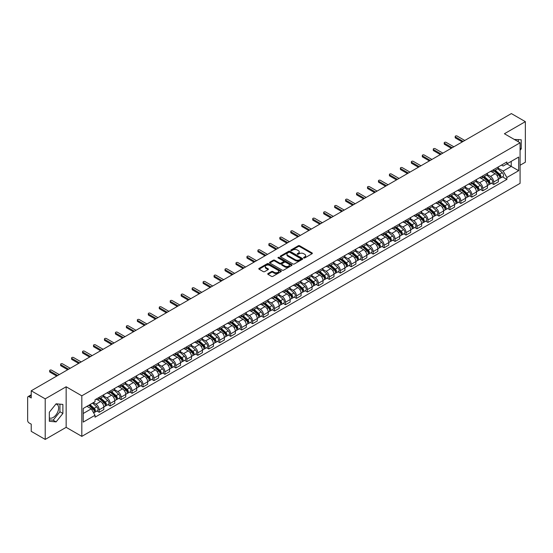 <?xml version="1.0" encoding="UTF-8"?>
<svg xmlns="http://www.w3.org/2000/svg" width="553" height="553" viewBox="0 0 553 553"><rect width="100%" height="100%" fill="white"/><g stroke="black" fill="none" stroke-linecap="round" stroke-linejoin="round"><path stroke-width="0.83" d="M303.777 257.954A0.684 0.394 0 0 0 304.744 257.954L312.072 253.723A0.975 0.56 0 0 0 312.355 253.322A0.975 0.56 0 0 0 312.072 252.928L299.657 245.76A0.975 0.56 0 0 0 298.281 245.76L290.954 249.991A0.684 0.394 0 0 0 291.915 250.55L292.869 250.004A3.118 1.804 0 0 1 297.279 250.004L298.316 250.599A3.118 1.804 0 0 1 299.228 251.871A3.118 1.804 0 0 1 298.316 253.15L297.369 253.696A0.684 0.394 0 0 0 298.33 254.249L299.277 253.703A3.118 1.804 0 0 1 303.694 253.703L304.731 254.304A3.118 1.804 0 0 1 305.643 255.576A3.118 1.804 0 0 1 304.731 256.848L303.777 257.394A0.684 0.394 0 0 0 303.777 257.954L303.777 257.394M514.325 139.467A7.749 4.472 -60 0 1 515.382 139.805A7.749 4.472 -60 0 1 516.212 140.552M55.888 404.084A7.749 4.472 -60 0 1 57.028 404.437A7.749 4.472 -60 0 1 58.217 410.644A7.749 4.472 -60 0 1 53.15 417.474A7.749 4.472 -60 0 1 49.328 417.881M268.005 273.548A0.975 0.56 0 0 0 267.721 273.949A0.975 0.56 0 0 0 268.005 274.35L271.488 276.362A0.975 0.56 0 0 0 272.864 276.362L281.007 271.661A0.975 0.56 0 0 0 281.29 271.26A0.975 0.56 0 0 0 281.007 270.866L268.592 263.698A0.975 0.56 0 0 0 267.21 263.698L259.074 268.399A0.975 0.56 0 0 0 258.79 268.793A0.975 0.56 0 0 0 259.074 269.193L263.283 271.62A0.975 0.56 0 0 0 264.659 271.62L268.143 269.608A0.975 0.56 0 0 0 268.426 269.214A0.975 0.56 0 0 0 268.143 268.813L266.055 267.611A2.606 1.507 0 0 1 265.295 266.546A2.606 1.507 0 0 1 266.905 265.15A2.606 1.507 0 0 1 269.746 265.481L277.917 270.196A2.606 1.507 0 0 1 278.684 271.26A2.606 1.507 0 0 1 277.074 272.657A2.606 1.507 0 0 1 274.233 272.325L272.864 271.544A0.975 0.56 0 0 0 271.488 271.544L268.005 273.548L268.005 274.35M81.816 395.817L66.153 386.768L45.215 398.858L31.231 390.784L511.366 113.579L525.35 121.653L504.412 133.743L520.083 142.785L81.816 395.817L81.816 436.379L520.083 183.347L520.083 142.785M292.938 263.975A0.975 0.56 0 0 0 294.314 263.975L302.45 259.281A0.975 0.56 0 0 0 302.74 258.88A0.975 0.56 0 0 0 302.45 258.479L290.042 251.318A0.975 0.56 0 0 0 288.659 251.318L280.523 256.011A0.975 0.56 0 0 0 280.24 256.412A0.975 0.56 0 0 0 280.523 256.806L292.938 263.975M278.415 258.099A0.684 0.394 0 0 1 279.106 258.196L279.106 257.387L291.728 264.673A0.975 0.56 0 0 1 292.012 265.074A0.975 0.56 0 0 1 291.728 265.468L283.592 270.168A0.975 0.56 0 0 1 282.21 270.168L269.802 263L269.802 262.205A0.975 0.56 0 0 0 269.511 262.606A0.975 0.56 0 0 0 269.802 263M269.802 262.205L273.279 260.193A0.975 0.56 0 0 1 274.661 260.193L279.694 263.104A0.975 0.56 0 0 0 281.076 263.104L283.385 261.769A0.975 0.56 0 0 0 283.668 261.369A0.975 0.56 0 0 0 283.385 260.968L278.145 257.947A0.684 0.394 0 0 1 279.106 257.387M45.215 398.858L45.215 439.421L31.231 431.347L31.231 424.165L29.053 422.914A1.984 1.147 -120 0 1 27.65 420.474L27.65 397.517A1.984 1.147 -120 0 1 28.065 396.612L31.231 394.78M520.083 165.257L525.35 162.216L525.35 121.653M45.215 439.421L66.153 427.331L81.816 436.379M31.231 390.784L31.231 397.966L29.053 396.708A1.984 1.147 -120 0 0 28.065 396.612M493.732 169.557A4.569 2.641 60 0 1 492.785 171.61L497.424 168.935A4.569 2.641 -120 0 0 498.371 166.882M487.152 174.478L490.504 176.414A4.569 2.641 60 0 1 493.732 182.013L498.371 179.331A4.569 2.641 -120 0 0 495.142 173.732L491.817 171.817M498.371 179.331L498.371 181.806L493.732 184.481L491.513 183.202M492.785 171.61A4.569 2.641 60 0 1 490.539 171.402M493.732 182.013L493.732 184.481M482.776 175.882A4.569 2.641 60 0 1 481.829 177.935L486.467 175.26A4.569 2.641 -120 0 0 487.414 173.207M480.55 189.527L482.776 190.813L487.414 188.138L487.414 185.663A4.569 2.641 -120 0 0 484.179 180.064L480.861 178.149M481.829 177.935A4.569 2.641 60 0 1 479.575 177.727M476.195 180.803L479.541 182.739A4.569 2.641 60 0 1 482.776 188.338L482.776 190.813M471.813 182.214A4.569 2.641 60 0 1 470.866 184.267L475.504 181.584A4.569 2.641 -120 0 0 476.451 179.538M469.594 195.859L471.813 197.138L476.451 194.462L476.451 191.988A4.569 2.641 -120 0 0 473.216 186.389L469.898 184.474M470.866 184.267A4.569 2.641 60 0 1 468.619 184.059M465.232 187.135L468.585 189.071A4.569 2.641 60 0 1 471.813 194.663L471.813 197.138M460.856 188.538A4.569 2.641 60 0 1 459.909 190.591L464.548 187.916A4.569 2.641 -120 0 0 465.488 185.863M458.631 202.184L460.856 203.469L465.488 200.787L465.488 198.313A4.569 2.641 -120 0 0 462.26 192.721L458.942 190.799M459.909 190.591A4.569 2.641 60 0 1 457.656 190.384M454.276 193.46L457.621 195.396A4.569 2.641 60 0 1 460.856 200.995L460.856 203.469M449.893 194.87A4.569 2.641 60 0 1 448.946 196.916L453.584 194.241A4.569 2.641 -120 0 0 454.531 192.188M447.674 208.509L449.893 209.794L454.531 207.119L454.531 204.645A4.569 2.641 -120 0 0 451.296 199.045L447.978 197.131M448.946 196.916A4.569 2.641 60 0 1 446.7 196.716M443.312 199.792L446.665 201.721A4.569 2.641 60 0 1 449.893 207.32L449.893 209.794M438.937 201.195A4.569 2.641 60 0 1 437.99 203.248L442.621 200.573A4.569 2.641 -120 0 0 443.568 198.52M436.711 214.841L438.937 216.126L443.568 213.444L443.568 210.97A4.569 2.641 -120 0 0 440.34 205.37L437.022 203.456M437.99 203.248A4.569 2.641 60 0 1 435.736 203.041M432.356 206.117L435.702 208.052A4.569 2.641 60 0 1 438.937 213.652L438.937 216.126M427.974 207.52A4.569 2.641 60 0 1 427.027 209.573L431.665 206.898A4.569 2.641 -120 0 0 432.612 204.845M425.748 221.165L427.974 222.451L432.612 219.776L432.612 217.301A4.569 2.641 -120 0 0 429.377 211.702L426.059 209.787M427.027 209.573A4.569 2.641 60 0 1 424.78 209.366M421.393 212.442L424.745 214.377A4.569 2.641 60 0 1 427.974 219.976L427.974 222.451M417.01 213.852A4.569 2.641 60 0 1 416.07 215.905L420.702 213.223A4.569 2.641 -120 0 0 421.649 211.177M414.791 227.497L417.01 228.776L421.649 226.101L421.649 223.626A4.569 2.641 -120 0 0 418.421 218.027L415.103 216.112M416.07 215.905A4.569 2.641 60 0 1 413.817 215.698M410.43 218.774L413.782 220.709A4.569 2.641 60 0 1 417.01 226.301L417.01 228.776M406.054 220.177A4.569 2.641 60 0 1 405.107 222.23L409.745 219.555A4.569 2.641 -120 0 0 410.692 217.502M403.828 233.822L406.054 235.108L410.692 232.426L410.692 229.951A4.569 2.641 -120 0 0 407.457 224.359L404.139 222.444M405.107 222.23A4.569 2.641 60 0 1 402.861 222.023M399.473 225.099L402.819 227.034A4.569 2.641 60 0 1 406.054 232.633L406.054 235.108M395.091 226.509A4.569 2.641 60 0 1 394.144 228.562L398.782 225.88A4.569 2.641 -120 0 0 399.729 223.827M392.872 240.147L395.091 241.433L399.729 238.758L399.729 236.283A4.569 2.641 -120 0 0 396.501 230.684L393.183 228.769M394.144 228.562A4.569 2.641 60 0 1 391.897 228.354M388.51 231.431L391.863 233.359A4.569 2.641 60 0 1 395.091 238.958L395.091 241.433M384.135 232.834A4.569 2.641 60 0 1 383.188 234.887L387.826 232.212A4.569 2.641 -120 0 0 388.773 230.159M381.909 246.479L384.135 247.765L388.773 245.083L388.773 242.608A4.569 2.641 -120 0 0 385.538 237.016L382.22 235.094M383.188 234.887A4.569 2.641 60 0 1 380.934 234.679M377.554 237.755L380.899 239.691A4.569 2.641 60 0 1 384.135 245.29L384.135 247.765M373.171 239.166A4.569 2.641 60 0 1 372.224 241.212L376.863 238.537A4.569 2.641 -120 0 0 377.81 236.484M370.952 252.804L373.171 254.09L377.81 251.415L377.81 248.94A4.569 2.641 -120 0 0 374.581 243.341L371.257 241.426M372.224 241.212A4.569 2.641 60 0 1 369.978 241.004M366.591 244.08L369.943 246.016A4.569 2.641 60 0 1 373.171 251.615L373.171 254.09M362.215 245.491A4.569 2.641 60 0 1 361.268 247.544L365.906 244.861A4.569 2.641 -120 0 0 366.853 242.815M359.989 259.136L362.215 260.415L366.853 257.739L366.853 255.265A4.569 2.641 -120 0 0 363.618 249.666L360.3 247.751M361.268 247.544A4.569 2.641 60 0 1 359.015 247.336M355.634 250.412L358.98 252.348A4.569 2.641 60 0 1 362.215 257.94L362.215 260.415M351.252 251.815A4.569 2.641 60 0 1 350.305 253.868L354.943 251.193A4.569 2.641 -120 0 0 355.89 249.14M349.033 265.461L351.252 266.746L355.89 264.064L355.89 261.597A4.569 2.641 -120 0 0 352.662 255.998L349.337 254.083M350.305 253.868A4.569 2.641 60 0 1 348.058 253.661M344.671 256.737L348.024 258.673A4.569 2.641 60 0 1 351.252 264.272L351.252 266.746M340.295 258.147A4.569 2.641 60 0 1 339.348 260.2L343.987 257.518A4.569 2.641 -120 0 0 344.927 255.465M338.07 271.786L340.295 273.071L344.927 270.396L344.927 267.922A4.569 2.641 -120 0 0 341.699 262.322L338.381 260.408M339.348 260.2A4.569 2.641 60 0 1 337.095 259.993M333.715 263.069L337.06 264.998A4.569 2.641 60 0 1 340.295 270.597L340.295 273.071M329.332 264.472A4.569 2.641 60 0 1 328.385 266.525L333.024 263.85A4.569 2.641 -120 0 0 333.971 261.797M327.113 278.118L329.332 279.403L333.971 276.721L333.971 274.247A4.569 2.641 -120 0 0 330.735 268.654L327.417 266.733M328.385 266.525A4.569 2.641 60 0 1 326.139 266.318M322.752 269.394L326.104 271.329A4.569 2.641 60 0 1 329.332 276.929L329.332 279.403M318.376 270.804A4.569 2.641 60 0 1 317.429 272.85L322.06 270.175A4.569 2.641 -120 0 0 323.007 268.122M316.15 284.442L318.376 285.728L323.007 283.053L323.007 280.578A4.569 2.641 -120 0 0 319.779 274.979L316.461 273.064M317.429 272.85A4.569 2.641 60 0 1 315.175 272.65M311.795 275.726L315.141 277.654A4.569 2.641 60 0 1 318.376 283.254L318.376 285.728M307.413 277.129A4.569 2.641 60 0 1 306.466 279.182L311.104 276.5A4.569 2.641 -120 0 0 312.051 274.454M305.187 290.774L307.413 292.053L312.051 289.378L312.051 286.903A4.569 2.641 -120 0 0 308.816 281.304L305.498 279.389M306.466 279.182A4.569 2.641 60 0 1 304.219 278.975M300.832 282.051L304.185 283.986A4.569 2.641 60 0 1 307.413 289.578L307.413 292.053M296.449 283.454A4.569 2.641 60 0 1 295.509 285.507L300.141 282.832A4.569 2.641 -120 0 0 301.088 280.779M294.231 297.099L296.456 298.385L301.088 295.71L301.088 293.235A4.569 2.641 -120 0 0 297.86 287.636L294.542 285.721M295.509 285.507A4.569 2.641 60 0 1 293.256 285.3M289.869 288.376L293.221 290.311A4.569 2.641 60 0 1 296.456 295.91L296.456 298.385M285.493 289.786A4.569 2.641 60 0 1 284.546 291.839L289.184 289.157A4.569 2.641 -120 0 0 290.131 287.104M283.267 303.431L285.493 304.71L290.131 302.035L290.131 299.56A4.569 2.641 -120 0 0 286.896 293.961L283.578 292.046M284.546 291.839A4.569 2.641 60 0 1 282.3 291.631M278.912 294.708L282.258 296.636A4.569 2.641 60 0 1 285.493 302.235L285.493 304.71M274.53 296.111A4.569 2.641 60 0 1 273.583 298.164L278.221 295.489A4.569 2.641 -120 0 0 279.168 293.436M272.311 309.756L274.53 311.042L279.168 308.36L279.168 305.885A4.569 2.641 -120 0 0 275.94 300.293L272.622 298.371M273.583 298.164A4.569 2.641 60 0 1 271.336 297.956M267.949 301.032L271.302 302.968A4.569 2.641 60 0 1 274.53 308.567L274.53 311.042M263.574 302.443A4.569 2.641 60 0 1 262.627 304.489L267.265 301.814A4.569 2.641 -120 0 0 268.212 299.761M261.348 316.081L263.574 317.367L268.212 314.692L268.212 312.217A4.569 2.641 -120 0 0 264.977 306.618L261.659 304.703M262.627 304.489A4.569 2.641 60 0 1 260.373 304.288M256.993 307.364L260.339 309.293A4.569 2.641 60 0 1 263.574 314.892L263.574 317.367M252.61 308.768A4.569 2.641 60 0 1 251.663 310.821L256.302 308.139A4.569 2.641 -120 0 0 257.249 306.092M250.391 322.413L252.61 323.692L257.249 321.017L257.249 318.542A4.569 2.641 -120 0 0 254.021 312.943L250.696 311.028M251.663 310.821A4.569 2.641 60 0 1 249.417 310.613M246.03 313.689L249.382 315.625A4.569 2.641 60 0 1 252.61 321.217L252.61 323.692M241.654 315.092A4.569 2.641 60 0 1 240.707 317.146L245.345 314.47A4.569 2.641 -120 0 0 246.292 312.417M239.428 328.738L241.654 330.023L246.292 327.348L246.292 324.874A4.569 2.641 -120 0 0 243.057 319.275L239.739 317.36M240.707 317.146A4.569 2.641 60 0 1 238.454 316.938M235.073 320.014L238.419 321.95A4.569 2.641 60 0 1 241.654 327.549L241.654 330.023M230.691 321.424A4.569 2.641 60 0 1 229.744 323.477L234.382 320.795A4.569 2.641 -120 0 0 235.329 318.749M228.472 335.07L230.691 336.348L235.329 333.673L235.329 331.199A4.569 2.641 -120 0 0 232.101 325.599L228.776 323.685M229.744 323.477A4.569 2.641 60 0 1 227.497 323.27M224.11 326.346L227.463 328.275A4.569 2.641 60 0 1 230.691 333.874L230.691 336.348M219.735 327.749A4.569 2.641 60 0 1 218.788 329.802L223.426 327.127A4.569 2.641 -120 0 0 224.366 325.074M217.509 341.395L219.735 342.68L224.366 339.998L224.366 337.524A4.569 2.641 -120 0 0 221.138 331.931L217.82 330.01M218.788 329.802A4.569 2.641 60 0 1 216.534 329.595M213.154 332.671L216.5 334.606A4.569 2.641 60 0 1 219.735 340.206L219.735 342.68M208.771 334.081A4.569 2.641 60 0 1 207.824 336.127L212.463 333.452A4.569 2.641 -120 0 0 213.41 331.399M206.552 347.719L208.771 349.005L213.41 346.33L213.41 343.855A4.569 2.641 -120 0 0 210.175 338.256L206.857 336.342M207.824 336.127A4.569 2.641 60 0 1 205.578 335.927M202.191 339.003L205.543 340.931A4.569 2.641 60 0 1 208.771 346.531L208.771 349.005M197.815 340.406A4.569 2.641 60 0 1 196.868 342.459L201.499 339.784A4.569 2.641 -120 0 0 202.446 337.731M195.589 354.051L197.815 355.33L202.446 352.655L202.446 350.18A4.569 2.641 -120 0 0 199.218 344.581L195.9 342.666M196.868 342.459A4.569 2.641 60 0 1 194.615 342.252M191.234 345.328L194.58 347.263A4.569 2.641 60 0 1 197.815 352.855L197.815 355.33M186.852 346.731A4.569 2.641 60 0 1 185.905 348.784L190.543 346.109A4.569 2.641 -120 0 0 191.49 344.056M184.626 360.376L186.852 361.662L191.49 358.987L191.49 356.512A4.569 2.641 -120 0 0 188.255 350.913L184.937 348.998M185.905 348.784A4.569 2.641 60 0 1 183.658 348.577M180.271 351.653L183.624 353.588A4.569 2.641 60 0 1 186.852 359.187L186.852 361.662M175.889 353.063A4.569 2.641 60 0 1 174.948 355.116L179.58 352.434A4.569 2.641 -120 0 0 180.527 350.388M173.67 366.708L175.895 367.987L180.527 365.312L180.527 362.837A4.569 2.641 -120 0 0 177.299 357.238L173.981 355.323M174.948 355.116A4.569 2.641 60 0 1 172.695 354.908M169.308 357.985L172.66 359.92A4.569 2.641 60 0 1 175.895 365.512L175.895 367.987M164.932 359.388A4.569 2.641 60 0 1 163.985 361.441L168.624 358.766A4.569 2.641 -120 0 0 169.571 356.713M162.706 373.033L164.932 374.319L169.571 371.637L169.571 369.162A4.569 2.641 -120 0 0 166.335 363.57L163.017 361.648M163.985 361.441A4.569 2.641 60 0 1 161.739 361.233M158.352 364.309L161.697 366.245A4.569 2.641 60 0 1 164.932 371.844L164.932 374.319M153.969 365.72A4.569 2.641 60 0 1 153.022 367.766L157.66 365.091A4.569 2.641 -120 0 0 158.607 363.038M151.75 379.358L153.969 380.644L158.607 377.969L158.607 375.494A4.569 2.641 -120 0 0 155.379 369.895L152.061 367.98M153.022 367.766A4.569 2.641 60 0 1 150.775 367.565M147.388 370.641L150.741 372.57A4.569 2.641 60 0 1 153.969 378.169L153.969 380.644M143.013 372.045A4.569 2.641 60 0 1 142.066 374.098L146.704 371.422A4.569 2.641 -120 0 0 147.651 369.369M140.787 385.69L143.013 386.969L147.651 384.294L147.651 381.819A4.569 2.641 -120 0 0 144.416 376.22L141.098 374.305M142.066 374.098A4.569 2.641 60 0 1 139.812 373.89M136.432 376.966L139.778 378.902A4.569 2.641 60 0 1 143.013 384.501L143.013 386.969M132.049 378.37A4.569 2.641 60 0 1 131.102 380.423L135.741 377.747A4.569 2.641 -120 0 0 136.688 375.694M129.831 392.015L132.049 393.301L136.688 390.625L136.688 388.151A4.569 2.641 -120 0 0 133.46 382.552L130.135 380.637M131.102 380.423A4.569 2.641 60 0 1 128.856 380.215M125.469 383.291L128.821 385.227A4.569 2.641 60 0 1 132.049 390.826L132.049 393.301M121.093 384.701A4.569 2.641 60 0 1 120.146 386.754L124.784 384.072A4.569 2.641 -120 0 0 125.731 382.026M118.867 398.347L121.093 399.625L125.731 396.95L125.731 394.476A4.569 2.641 -120 0 0 122.496 388.877L119.178 386.962M120.146 386.754A4.569 2.641 60 0 1 117.893 386.547M114.512 389.623L117.858 391.559A4.569 2.641 60 0 1 121.093 397.151L121.093 399.625M110.13 391.026A4.569 2.641 60 0 1 109.183 393.079L113.821 390.404A4.569 2.641 -120 0 0 114.768 388.351M107.911 404.672L110.13 405.957L114.768 403.275L114.768 400.801A4.569 2.641 -120 0 0 111.54 395.208L108.215 393.287M109.183 393.079A4.569 2.641 60 0 1 106.936 392.872M103.549 395.948L106.902 397.884A4.569 2.641 60 0 1 110.13 403.483L110.13 405.957M99.174 397.358A4.569 2.641 60 0 1 98.227 399.404L102.865 396.729A4.569 2.641 -120 0 0 103.805 394.676M96.948 410.997L99.174 412.282L103.812 409.607L103.812 407.132A4.569 2.641 -120 0 0 100.577 401.533L97.259 399.619M98.227 399.404A4.569 2.641 60 0 1 95.973 399.204M93.27 402.667L95.939 404.208A4.569 2.641 60 0 1 99.174 409.808L99.174 412.282M501.495 165.077L503.147 166.031L518.673 157.066L511.228 161.365L511.228 166.391L503.147 171.057L498.115 168.153M83.227 413.499L91.3 408.833L95.026 415.282L83.227 422.098L83.227 408.467L95.026 401.658L95.026 399.75L506.873 161.974L506.873 163.882L518.673 170.69L506.873 177.506L503.147 171.057M518.673 157.066L518.673 170.69M95.026 415.282L95.026 417.19L506.873 179.414L506.873 177.506M520.083 150.271L521.237 148.826L521.237 139.785L514.262 139.425M66.153 386.768L66.153 427.331M49.328 421.282L56.102 421.891L62.883 413.457L62.883 404.416L56.102 403.808L49.328 412.248L49.328 421.282M91.3 408.833L86.945 406.317M502.47 176.87L506.873 179.414M518.292 141.755L518.292 139.522M520.083 148.156L521.237 148.826M49.328 419.845L53.15 420.19L59.931 411.75L59.931 404.153M53.15 420.19L56.102 421.891M59.931 411.75L62.883 413.457M304.053 258.051L304.731 257.663A3.118 1.804 0 0 0 305.643 256.385L305.643 255.576M299.228 251.871L299.228 252.686A3.118 1.804 0 0 1 298.316 253.958L297.638 254.345M312.072 252.928L312.072 253.723L299.657 246.569A0.975 0.56 0 0 0 298.281 246.569L291.224 250.647M302.436 259.288L290.042 252.127A0.975 0.56 0 0 0 288.659 252.127L280.537 256.82M300.728 259.157A0.684 0.394 0 0 0 300.728 258.604L289.834 252.313A0.684 0.394 0 0 0 288.866 252.313L287.864 252.887A3.118 1.804 0 0 0 286.952 254.159A3.118 1.804 0 0 0 287.864 255.438L295.316 259.737A3.118 1.804 0 0 0 299.726 259.737L300.728 259.157L300.728 259.972A0.684 0.394 0 0 0 300.929 259.689L300.929 258.88M286.952 254.159L286.952 254.974A3.118 1.804 0 0 0 287.864 256.246L287.864 255.438M300.728 259.972L299.726 260.546A3.118 1.804 0 0 1 295.316 260.546L287.864 256.246M269.809 263.007L273.279 261.002L273.279 260.193M283.668 261.369L283.668 262.177A0.975 0.56 0 0 1 283.385 262.578L281.076 263.912A0.975 0.56 0 0 1 279.694 263.912L274.661 261.002A0.975 0.56 0 0 0 273.279 261.002M279.106 258.196L291.714 265.475M284.919 266.117A2.606 1.507 0 0 0 287.76 266.442A2.606 1.507 0 0 0 289.371 265.053A2.606 1.507 0 0 0 288.611 263.988L285.728 262.322A0.975 0.56 0 0 0 284.353 262.322L282.037 263.657A0.975 0.56 0 0 0 281.754 264.058A0.975 0.56 0 0 0 282.037 264.452L284.919 266.117L284.919 266.926A2.606 1.507 0 0 0 287.76 267.251A2.606 1.507 0 0 0 289.371 265.862L289.371 265.053M281.754 264.058L281.754 264.866A0.975 0.56 0 0 0 282.037 265.267L282.037 264.452M284.919 266.926L282.037 265.267M278.684 271.26L278.684 272.076A2.606 1.507 0 0 1 277.074 273.465A2.606 1.507 0 0 1 274.233 273.141L272.864 272.353A0.975 0.56 0 0 0 271.488 272.353L268.018 274.357M265.295 266.546L265.295 267.355A2.606 1.507 0 0 0 266.055 268.419L266.055 267.611M268.143 268.813L268.143 269.608L266.055 268.419M281.007 270.866L281.007 271.661L268.592 264.507A0.975 0.56 0 0 0 267.21 264.507L259.087 269.2L259.074 268.399M494.05 170.877L498.516 174.866A2.482 1.431 60 0 1 499.297 178.702L498.371 179.241M494.168 170.988L496.269 172.197M494.5 170.621L499.47 175.052A1.189 0.691 60 0 1 499.843 176.898A1.189 0.691 60 0 1 499.739 176.939M495.246 170.193L499.712 174.174A2.482 1.431 60 0 1 500.493 178.018A2.482 1.431 60 0 1 499.739 178.094M497.735 168.693L502.242 172.716A2.482 1.431 60 0 1 503.023 176.552L500.493 178.018M462.26 141.934L455.513 138.043A1.141 0.657 180 0 1 455.181 137.573L455.181 136.522A1.141 0.657 -0 0 0 455.513 136.985L463.172 141.409M464.79 140.476L457.131 136.052A1.141 0.657 -0 0 0 455.886 135.907A1.141 0.657 -0 0 0 455.181 136.522M483.094 177.209L487.559 181.19A2.482 1.431 60 0 1 488.34 185.034L487.407 185.566M483.211 177.313L485.313 178.529M483.543 176.946L488.513 181.384A1.189 0.691 60 0 1 488.887 183.223A1.189 0.691 60 0 1 488.776 183.271M484.283 176.518L488.748 180.499A2.482 1.431 60 0 1 489.529 184.343A2.482 1.431 60 0 1 488.783 184.426M486.778 175.024L491.278 179.041A2.482 1.431 60 0 1 492.059 182.884L489.529 184.343M472.131 183.534L476.596 187.522A2.482 1.431 60 0 1 477.377 191.359L476.451 191.898M472.248 183.637L474.35 184.854M472.58 183.278L477.55 187.709A1.189 0.691 60 0 1 477.923 189.555A1.189 0.691 60 0 1 477.82 189.596M473.327 182.843L477.792 186.831A2.482 1.431 60 0 1 478.573 190.674A2.482 1.431 60 0 1 477.82 190.75M475.815 181.349L480.322 185.373A2.482 1.431 60 0 1 481.103 189.209L478.573 190.674M461.174 189.866L465.64 193.847A2.482 1.431 60 0 1 466.414 197.691L465.488 198.223M461.292 189.969L463.393 191.179M461.624 189.603L466.594 194.034A1.189 0.691 60 0 1 466.967 195.88A1.189 0.691 60 0 1 466.856 195.921M462.363 189.174L466.829 193.156A2.482 1.431 60 0 1 467.61 196.999A2.482 1.431 60 0 1 466.863 197.075M464.859 187.674L469.359 191.697A2.482 1.431 60 0 1 470.14 195.541L467.61 196.999M451.296 148.259L444.557 144.368A1.141 0.657 180 0 1 444.218 143.904L444.218 142.847A1.141 0.657 -0 0 0 444.557 143.31L452.216 147.734M453.826 146.801L446.167 142.377A1.141 0.657 -0 0 0 444.923 142.239A1.141 0.657 -0 0 0 444.218 142.847M440.34 154.591L433.593 150.692A1.141 0.657 180 0 1 433.262 150.229L433.262 149.172A1.141 0.657 -0 0 0 433.593 149.642L441.253 154.059M442.87 153.126L435.211 148.709A1.141 0.657 -0 0 0 433.967 148.563A1.141 0.657 -0 0 0 433.262 149.172M429.377 160.916L422.637 157.024A1.141 0.657 180 0 1 422.298 156.554L422.298 155.504A1.141 0.657 -0 0 0 422.637 155.967L430.289 160.391M431.907 159.458L424.248 155.034A1.141 0.657 -0 0 0 423.004 154.895A1.141 0.657 -0 0 0 422.298 155.504M450.211 196.191L454.677 200.172A2.482 1.431 60 0 1 455.458 204.016L454.531 204.555M450.329 196.294L452.43 197.511M450.66 195.928L455.631 200.366A1.189 0.691 60 0 1 456.004 202.211A1.189 0.691 60 0 1 455.9 202.253M451.407 195.499L455.872 199.488A2.482 1.431 60 0 1 456.654 203.324A2.482 1.431 60 0 1 455.9 203.407M453.895 194.006L458.402 198.022A2.482 1.431 60 0 1 459.184 201.866L456.654 203.324M439.248 202.516L443.72 206.504A2.482 1.431 60 0 1 444.494 210.347L443.568 210.88M439.372 202.626L441.474 203.836M439.704 202.26L444.674 206.691A1.189 0.691 60 0 1 445.047 208.536A1.189 0.691 60 0 1 444.937 208.578M440.444 201.831L444.909 205.813A2.482 1.431 60 0 1 445.69 209.656A2.482 1.431 60 0 1 444.944 209.732M442.932 200.331L447.439 204.354A2.482 1.431 60 0 1 448.22 208.198L445.69 209.656M418.421 167.248L411.674 163.349A1.141 0.657 180 0 1 411.342 162.886L411.342 161.829A1.141 0.657 -0 0 0 411.674 162.299L419.333 166.716M420.951 165.782L413.291 161.365A1.141 0.657 -0 0 0 412.047 161.22A1.141 0.657 -0 0 0 411.342 161.829M407.457 173.573L400.718 169.681A1.141 0.657 180 0 1 400.379 169.211L400.379 168.16A1.141 0.657 -0 0 0 400.718 168.624L408.37 173.048M409.987 172.114L402.328 167.69A1.141 0.657 -0 0 0 401.084 167.545A1.141 0.657 -0 0 0 400.379 168.16M428.292 208.847L432.757 212.829A2.482 1.431 60 0 1 433.538 216.672L432.612 217.205M428.409 208.951L430.51 210.168M428.741 208.585L433.711 213.023A1.189 0.691 60 0 1 434.084 214.861A1.189 0.691 60 0 1 433.974 214.91M429.487 208.156L433.953 212.145A2.482 1.431 60 0 1 434.734 215.981A2.482 1.431 60 0 1 433.981 216.064M431.976 206.663L436.483 210.679A2.482 1.431 60 0 1 437.257 214.523L434.734 215.981M417.328 215.172L421.794 219.161A2.482 1.431 60 0 1 422.575 222.997L421.649 223.536M417.446 215.276L419.554 216.493M417.785 214.917L422.748 219.347A1.189 0.691 60 0 1 423.128 221.193A1.189 0.691 60 0 1 423.017 221.235M418.524 214.481L422.99 218.47A2.482 1.431 60 0 1 423.771 222.313A2.482 1.431 60 0 1 423.017 222.389M421.013 212.988L425.52 217.011A2.482 1.431 60 0 1 426.301 220.847L423.771 222.313M406.372 221.504L410.838 225.486A2.482 1.431 60 0 1 411.619 229.329L410.692 229.861M406.49 221.608L408.591 222.818M406.821 221.241L411.791 225.672A1.189 0.691 60 0 1 412.165 227.518A1.189 0.691 60 0 1 412.054 227.56M407.568 220.813L412.033 224.794A2.482 1.431 60 0 1 412.808 228.638A2.482 1.431 60 0 1 412.061 228.721M410.056 219.32L414.563 223.336A2.482 1.431 60 0 1 415.338 227.179L412.808 228.638M395.409 227.829L399.874 231.811A2.482 1.431 60 0 1 400.655 235.654L399.729 236.193M395.526 227.933L397.628 229.149M395.858 227.566L400.828 232.004A1.189 0.691 60 0 1 401.208 233.85A1.189 0.691 60 0 1 401.098 233.891M396.605 227.138L401.07 231.126A2.482 1.431 60 0 1 401.851 234.963A2.482 1.431 60 0 1 401.098 235.046M399.093 225.645L403.6 229.661A2.482 1.431 60 0 1 404.381 233.504L401.851 234.963M384.453 234.154L388.918 238.143A2.482 1.431 60 0 1 389.699 241.986L388.773 242.518M384.57 234.265L386.671 235.474M384.902 233.898L389.872 238.329A1.189 0.691 60 0 1 390.245 240.175A1.189 0.691 60 0 1 390.135 240.216M385.641 233.47L390.114 237.451A2.482 1.431 60 0 1 390.888 241.295A2.482 1.431 60 0 1 390.142 241.371M388.137 231.97L392.637 235.993A2.482 1.431 60 0 1 393.418 239.836L390.888 241.295M373.489 240.486L377.955 244.467A2.482 1.431 60 0 1 378.736 248.311L377.81 248.843M373.607 240.59L375.708 241.806M373.939 240.223L378.909 244.661A1.189 0.691 60 0 1 379.282 246.5A1.189 0.691 60 0 1 379.178 246.548M374.685 239.795L379.151 243.783A2.482 1.431 60 0 1 379.932 247.62A2.482 1.431 60 0 1 379.178 247.703M377.174 238.302L381.681 242.318A2.482 1.431 60 0 1 382.462 246.161L379.932 247.62M362.533 246.811L366.998 250.799A2.482 1.431 60 0 1 367.78 254.636L366.846 255.175M362.65 246.915L364.752 248.131M362.982 246.555L367.952 250.986A1.189 0.691 60 0 1 368.326 252.832A1.189 0.691 60 0 1 368.215 252.873M363.722 246.12L368.187 250.108A2.482 1.431 60 0 1 368.969 253.951A2.482 1.431 60 0 1 368.222 254.027M366.217 244.626L370.717 248.65A2.482 1.431 60 0 1 371.498 252.486L368.969 253.951M351.57 253.143L356.035 257.124A2.482 1.431 60 0 1 356.816 260.968L355.89 261.5M351.687 253.246L353.789 254.456M352.019 252.88L356.989 257.311A1.189 0.691 60 0 1 357.362 259.157A1.189 0.691 60 0 1 357.259 259.198M352.766 252.451L357.231 256.433A2.482 1.431 60 0 1 358.012 260.276A2.482 1.431 60 0 1 357.259 260.359M355.254 250.958L359.761 254.974A2.482 1.431 60 0 1 360.542 258.818L358.012 260.276M396.501 179.898L389.754 176.006A1.141 0.657 180 0 1 389.423 175.543L389.423 174.485A1.141 0.657 -0 0 0 389.754 174.948L397.413 179.372M399.031 178.439L391.372 174.022A1.141 0.657 -0 0 0 390.128 173.877A1.141 0.657 -0 0 0 389.423 174.485M385.538 186.23L378.791 182.331A1.141 0.657 180 0 1 378.459 181.868L378.459 180.81A1.141 0.657 -0 0 0 378.791 181.28L386.45 185.697M388.068 184.771L380.409 180.347A1.141 0.657 -0 0 0 379.164 180.202A1.141 0.657 -0 0 0 378.459 180.81M374.581 192.555L367.835 188.663A1.141 0.657 180 0 1 367.496 188.193L367.496 187.142A1.141 0.657 -0 0 0 367.835 187.605L375.494 192.029M377.105 191.096L369.452 186.672A1.141 0.657 -0 0 0 368.208 186.534A1.141 0.657 -0 0 0 367.496 187.142M363.618 198.886L356.872 194.988A1.141 0.657 180 0 1 356.54 194.525L356.54 193.467A1.141 0.657 -0 0 0 356.872 193.937L364.531 198.354M366.148 197.421L358.489 193.004A1.141 0.657 -0 0 0 357.245 192.859A1.141 0.657 -0 0 0 356.54 193.467M352.655 205.211L345.915 201.32A1.141 0.657 180 0 1 345.577 200.85L345.577 199.799A1.141 0.657 -0 0 0 345.915 200.262L353.574 204.686M355.185 203.753L347.533 199.329A1.141 0.657 -0 0 0 346.282 199.184A1.141 0.657 -0 0 0 345.577 199.799M341.699 211.536L334.952 207.645A1.141 0.657 180 0 1 334.62 207.181L334.62 206.124A1.141 0.657 -0 0 0 334.952 206.594L342.611 211.011M344.229 210.078L336.57 205.661A1.141 0.657 -0 0 0 335.325 205.516A1.141 0.657 -0 0 0 334.62 206.124M330.735 217.868L323.996 213.97A1.141 0.657 180 0 1 323.657 213.506L323.657 212.449A1.141 0.657 -0 0 0 323.996 212.919L331.655 217.343M333.265 216.41L325.606 211.986A1.141 0.657 -0 0 0 324.362 211.84A1.141 0.657 -0 0 0 323.657 212.449M319.779 224.193L313.033 220.301A1.141 0.657 180 0 1 312.701 219.831L312.701 218.781A1.141 0.657 -0 0 0 313.033 219.244L320.692 223.668M322.309 222.735L314.65 218.311A1.141 0.657 -0 0 0 313.406 218.172A1.141 0.657 -0 0 0 312.701 218.781M340.613 259.468L345.079 263.456A2.482 1.431 60 0 1 345.853 267.293L344.927 267.832M340.731 259.571L342.832 260.788M341.063 259.205L346.033 263.643A1.189 0.691 60 0 1 346.406 265.488A1.189 0.691 60 0 1 346.296 265.53M341.802 258.776L346.268 262.765A2.482 1.431 60 0 1 347.049 266.601A2.482 1.431 60 0 1 346.302 266.684M344.298 257.283L348.798 261.306A2.482 1.431 60 0 1 349.579 265.143L347.049 266.601M329.65 265.793L334.116 269.781A2.482 1.431 60 0 1 334.897 273.624L333.971 274.157M329.768 265.903L331.869 267.113M330.1 265.537L335.07 269.968A1.189 0.691 60 0 1 335.443 271.813A1.189 0.691 60 0 1 335.339 271.855M330.846 265.108L335.312 269.09A2.482 1.431 60 0 1 336.093 272.933A2.482 1.431 60 0 1 335.339 273.009M333.335 263.608L337.842 267.631A2.482 1.431 60 0 1 338.623 271.475L336.093 272.933M318.687 272.124L323.159 276.106A2.482 1.431 60 0 1 323.934 279.949L323.007 280.482M318.811 272.228L320.913 273.445M319.143 271.862L324.113 276.3A1.189 0.691 60 0 1 324.487 278.138A1.189 0.691 60 0 1 324.376 278.187M319.883 271.433L324.348 275.422A2.482 1.431 60 0 1 325.129 279.258A2.482 1.431 60 0 1 324.383 279.341M322.371 269.94L326.878 273.956A2.482 1.431 60 0 1 327.659 277.8L325.129 279.258M307.731 278.449L312.196 282.438A2.482 1.431 60 0 1 312.977 286.274L312.051 286.813M307.848 278.553L309.95 279.77M308.18 278.194L313.15 282.624A1.189 0.691 60 0 1 313.523 284.47A1.189 0.691 60 0 1 313.413 284.512M308.927 277.758L313.392 281.747A2.482 1.431 60 0 1 314.173 285.59A2.482 1.431 60 0 1 313.42 285.666M311.415 276.265L315.922 280.288A2.482 1.431 60 0 1 316.696 284.124L314.173 285.59M296.767 284.781L301.233 288.763A2.482 1.431 60 0 1 302.014 292.606L301.088 293.138M296.885 284.885L298.993 286.095M297.224 284.519L302.187 288.956A1.189 0.691 60 0 1 302.567 290.795A1.189 0.691 60 0 1 302.456 290.837M297.963 284.09L302.429 288.072A2.482 1.431 60 0 1 303.21 291.915A2.482 1.431 60 0 1 302.463 291.998M300.452 282.597L304.959 286.613A2.482 1.431 60 0 1 305.74 290.456L303.21 291.915M285.811 291.106L290.277 295.095A2.482 1.431 60 0 1 291.058 298.931L290.131 299.47M285.929 291.21L288.03 292.426M286.26 290.843L291.231 295.281A1.189 0.691 60 0 1 291.604 297.127A1.189 0.691 60 0 1 291.493 297.168M287.007 290.415L291.472 294.403A2.482 1.431 60 0 1 292.247 298.24A2.482 1.431 60 0 1 291.5 298.323M289.495 288.922L294.002 292.945A2.482 1.431 60 0 1 294.777 296.781L292.247 298.24M274.848 297.431L279.313 301.42A2.482 1.431 60 0 1 280.094 305.263L279.168 305.795M274.965 297.542L277.067 298.751M275.297 297.175L280.267 301.606A1.189 0.691 60 0 1 280.648 303.452A1.189 0.691 60 0 1 280.537 303.493M276.044 296.747L280.509 300.728A2.482 1.431 60 0 1 281.29 304.572A2.482 1.431 60 0 1 280.537 304.648M278.532 295.247L283.039 299.27A2.482 1.431 60 0 1 283.82 303.113L281.29 304.572M263.892 303.763L268.357 307.745A2.482 1.431 60 0 1 269.138 311.588L268.212 312.12M264.009 303.867L266.111 305.083M264.341 303.5L269.311 307.938A1.189 0.691 60 0 1 269.684 309.777A1.189 0.691 60 0 1 269.574 309.825M265.087 303.072L269.553 307.06A2.482 1.431 60 0 1 270.327 310.897A2.482 1.431 60 0 1 269.581 310.98M267.576 301.579L272.076 305.595A2.482 1.431 60 0 1 272.857 309.438L270.327 310.897M252.928 310.088L257.394 314.076A2.482 1.431 60 0 1 258.175 317.913L257.249 318.452M253.046 310.198L255.147 311.408M253.378 309.832L258.348 314.263A1.189 0.691 60 0 1 258.721 316.109A1.189 0.691 60 0 1 258.617 316.15M254.124 309.397L258.59 313.385A2.482 1.431 60 0 1 259.371 317.228A2.482 1.431 60 0 1 258.617 317.304M256.613 307.903L261.12 311.927A2.482 1.431 60 0 1 261.901 315.763L259.371 317.228M241.972 316.42L246.438 320.401A2.482 1.431 60 0 1 247.219 324.245L246.285 324.777M242.09 316.523L244.191 317.74M242.421 316.157L247.391 320.595A1.189 0.691 60 0 1 247.765 322.434A1.189 0.691 60 0 1 247.654 322.475M243.161 315.728L247.633 319.71A2.482 1.431 60 0 1 248.408 323.553A2.482 1.431 60 0 1 247.661 323.636M245.656 314.235L250.156 318.252A2.482 1.431 60 0 1 250.938 322.095L248.408 323.553M231.009 322.745L235.474 326.733A2.482 1.431 60 0 1 236.255 330.57L235.329 331.109M231.126 322.848L233.228 324.065M231.458 322.482L236.428 326.92A1.189 0.691 60 0 1 236.802 328.765A1.189 0.691 60 0 1 236.698 328.807M232.205 322.053L236.67 326.042A2.482 1.431 60 0 1 237.451 329.878A2.482 1.431 60 0 1 236.698 329.961M234.693 320.56L239.2 324.583A2.482 1.431 60 0 1 239.981 328.42L237.451 329.878M220.053 329.07L224.518 333.058A2.482 1.431 60 0 1 225.292 336.901L224.366 337.434M220.17 329.18L222.271 330.39M220.502 328.814L225.472 333.245A1.189 0.691 60 0 1 225.845 335.09A1.189 0.691 60 0 1 225.735 335.132M221.241 328.385L225.707 332.367A2.482 1.431 60 0 1 226.488 336.21A2.482 1.431 60 0 1 225.742 336.286M223.737 326.885L228.237 330.908A2.482 1.431 60 0 1 229.018 334.752L226.488 336.21M209.089 335.401L213.555 339.383A2.482 1.431 60 0 1 214.336 343.226L213.41 343.759M209.207 335.505L211.308 336.722M209.539 335.139L214.509 339.577A1.189 0.691 60 0 1 214.882 341.415A1.189 0.691 60 0 1 214.778 341.464M210.285 334.71L214.751 338.699A2.482 1.431 60 0 1 215.532 342.535A2.482 1.431 60 0 1 214.778 342.618M212.774 333.217L217.281 337.233A2.482 1.431 60 0 1 218.062 341.077L215.532 342.535M198.126 341.726L202.598 345.715A2.482 1.431 60 0 1 203.373 349.551L202.446 350.09M198.251 341.837L200.352 343.047M198.582 341.471L203.552 345.901A1.189 0.691 60 0 1 203.926 347.747A1.189 0.691 60 0 1 203.815 347.789M199.322 341.042L203.787 345.024A2.482 1.431 60 0 1 204.569 348.867A2.482 1.431 60 0 1 203.822 348.943M201.81 339.542L206.317 343.565A2.482 1.431 60 0 1 207.099 347.402L204.569 348.867M187.17 348.058L191.635 352.04A2.482 1.431 60 0 1 192.416 355.883L191.49 356.415M187.287 348.162L189.389 349.378M187.619 347.796L192.589 352.233A1.189 0.691 60 0 1 192.962 354.072A1.189 0.691 60 0 1 192.852 354.12M188.366 347.367L192.831 351.349A2.482 1.431 60 0 1 193.612 355.192A2.482 1.431 60 0 1 192.859 355.275M190.854 345.874L195.361 349.89A2.482 1.431 60 0 1 196.135 353.733L193.612 355.192M308.816 230.525L302.076 226.626A1.141 0.657 180 0 1 301.738 226.163L301.738 225.106A1.141 0.657 -0 0 0 302.076 225.576L309.728 229.993M311.346 229.06L303.687 224.642A1.141 0.657 -0 0 0 302.443 224.497A1.141 0.657 -0 0 0 301.738 225.106M297.86 236.85L291.113 232.958A1.141 0.657 180 0 1 290.781 232.488L290.781 231.437A1.141 0.657 -0 0 0 291.113 231.901L298.772 236.325M300.39 235.391L292.731 230.967A1.141 0.657 -0 0 0 291.486 230.822A1.141 0.657 -0 0 0 290.781 231.437M286.896 243.175L280.157 239.283A1.141 0.657 180 0 1 279.818 238.82L279.818 237.762A1.141 0.657 -0 0 0 280.157 238.232L287.809 242.649M289.426 241.716L281.767 237.299A1.141 0.657 -0 0 0 280.523 237.154A1.141 0.657 -0 0 0 279.818 237.762M275.94 249.507L269.193 245.615A1.141 0.657 180 0 1 268.862 245.145L268.862 244.087A1.141 0.657 -0 0 0 269.193 244.557L276.853 248.981M278.47 248.048L270.811 243.624A1.141 0.657 -0 0 0 269.567 243.479A1.141 0.657 -0 0 0 268.862 244.087M264.977 255.832L258.23 251.94A1.141 0.657 180 0 1 257.898 251.47L257.898 250.419A1.141 0.657 -0 0 0 258.23 250.882L265.889 255.306M267.507 254.373L259.848 249.949A1.141 0.657 -0 0 0 258.604 249.811A1.141 0.657 -0 0 0 257.898 250.419M254.021 262.163L247.274 258.265A1.141 0.657 180 0 1 246.935 257.802L246.935 256.744A1.141 0.657 -0 0 0 247.274 257.214L254.933 261.631M256.544 260.698L248.891 256.281A1.141 0.657 -0 0 0 247.647 256.136A1.141 0.657 -0 0 0 246.935 256.744M243.057 268.488L236.311 264.597A1.141 0.657 180 0 1 235.979 264.127L235.979 263.076A1.141 0.657 -0 0 0 236.311 263.539L243.97 267.963M245.587 267.03L237.928 262.606A1.141 0.657 -0 0 0 236.684 262.468A1.141 0.657 -0 0 0 235.979 263.076M232.094 274.813L225.354 270.922A1.141 0.657 180 0 1 225.016 270.458L225.016 269.401A1.141 0.657 -0 0 0 225.354 269.871L233.013 274.288M234.624 273.355L226.972 268.938A1.141 0.657 -0 0 0 225.721 268.793A1.141 0.657 -0 0 0 225.016 269.401M221.138 281.145L214.391 277.253A1.141 0.657 180 0 1 214.059 276.783L214.059 275.726A1.141 0.657 -0 0 0 214.391 276.196L222.05 280.62M223.668 279.687L216.009 275.263A1.141 0.657 -0 0 0 214.764 275.118A1.141 0.657 -0 0 0 214.059 275.726M210.175 287.47L203.435 283.578A1.141 0.657 180 0 1 203.096 283.108L203.096 282.058A1.141 0.657 -0 0 0 203.435 282.521L211.094 286.945M212.705 286.012L205.045 281.588A1.141 0.657 -0 0 0 203.801 281.449A1.141 0.657 -0 0 0 203.096 282.058M199.218 293.802L192.472 289.903A1.141 0.657 180 0 1 192.14 289.44L192.14 288.383A1.141 0.657 -0 0 0 192.472 288.853L200.131 293.27M201.748 292.337L194.089 287.919A1.141 0.657 -0 0 0 192.845 287.774A1.141 0.657 -0 0 0 192.14 288.383M188.255 300.127L181.515 296.235A1.141 0.657 180 0 1 181.177 295.765L181.177 294.714A1.141 0.657 -0 0 0 181.515 295.178L189.167 299.602M190.785 298.668L183.126 294.244A1.141 0.657 -0 0 0 181.882 294.106A1.141 0.657 -0 0 0 181.177 294.714M177.299 306.452L170.552 302.56A1.141 0.657 180 0 1 170.22 302.097L170.22 301.039A1.141 0.657 -0 0 0 170.552 301.509L178.211 305.927M179.829 304.993L172.17 300.576A1.141 0.657 -0 0 0 170.925 300.431A1.141 0.657 -0 0 0 170.22 301.039M166.335 312.784L159.596 308.892A1.141 0.657 180 0 1 159.257 308.422L159.257 307.371A1.141 0.657 -0 0 0 159.596 307.834L167.248 312.258M168.865 311.325L161.206 306.901A1.141 0.657 -0 0 0 159.962 306.756A1.141 0.657 -0 0 0 159.257 307.371M155.379 319.109L148.633 315.217A1.141 0.657 180 0 1 148.301 314.747L148.301 313.696A1.141 0.657 -0 0 0 148.633 314.159L156.292 318.583M157.909 317.65L150.25 313.226A1.141 0.657 -0 0 0 149.006 313.088A1.141 0.657 -0 0 0 148.301 313.696M176.207 354.383L180.672 358.372A2.482 1.431 60 0 1 181.453 362.208L180.527 362.747M176.324 354.487L178.432 355.703M176.663 354.12L181.626 358.558A1.189 0.691 60 0 1 182.006 360.404A1.189 0.691 60 0 1 181.896 360.445M177.402 353.692L181.868 357.68A2.482 1.431 60 0 1 182.649 361.524A2.482 1.431 60 0 1 181.902 361.6M179.891 352.199L184.398 356.222A2.482 1.431 60 0 1 185.179 360.058L182.649 361.524M144.416 325.441L137.669 321.542A1.141 0.657 180 0 1 137.338 321.079L137.338 320.021A1.141 0.657 -0 0 0 137.669 320.491L145.328 324.908M146.946 323.975L139.287 319.558A1.141 0.657 -0 0 0 138.043 319.413A1.141 0.657 -0 0 0 137.338 320.021M165.25 360.715L169.716 364.697A2.482 1.431 60 0 1 170.497 368.54L169.571 369.072M165.368 360.819L167.469 362.028M165.7 360.452L170.67 364.883A1.189 0.691 60 0 1 171.043 366.729A1.189 0.691 60 0 1 170.932 366.77M166.446 360.024L170.912 364.005A2.482 1.431 60 0 1 171.686 367.849A2.482 1.431 60 0 1 170.939 367.925M168.935 358.524L173.442 362.547A2.482 1.431 60 0 1 174.216 366.39L171.686 367.849M133.46 331.765L126.713 327.874A1.141 0.657 180 0 1 126.374 327.404L126.374 326.353A1.141 0.657 -0 0 0 126.713 326.816L134.372 331.24M135.983 330.307L128.331 325.883A1.141 0.657 -0 0 0 127.086 325.745A1.141 0.657 -0 0 0 126.374 326.353M154.287 367.04L158.752 371.022A2.482 1.431 60 0 1 159.534 374.865L158.607 375.397M154.405 367.144L156.506 368.36M154.736 366.777L159.706 371.215A1.189 0.691 60 0 1 160.087 373.054A1.189 0.691 60 0 1 159.976 373.102M155.483 366.349L159.948 370.337A2.482 1.431 60 0 1 160.729 374.174A2.482 1.431 60 0 1 159.976 374.257M157.971 364.856L162.478 368.872A2.482 1.431 60 0 1 163.259 372.715L160.729 374.174M122.496 338.097L115.75 334.199A1.141 0.657 180 0 1 115.418 333.736L115.418 332.678A1.141 0.657 -0 0 0 115.75 333.148L123.409 337.565M125.026 336.632L117.367 332.215A1.141 0.657 -0 0 0 116.123 332.07A1.141 0.657 -0 0 0 115.418 332.678M143.331 373.365L147.796 377.353A2.482 1.431 60 0 1 148.577 381.19L147.651 381.729M143.448 373.475L145.55 374.685M143.78 373.109L148.75 377.54A1.189 0.691 60 0 1 149.123 379.386A1.189 0.691 60 0 1 149.013 379.427M144.527 372.681L148.992 376.662A2.482 1.431 60 0 1 149.766 380.505A2.482 1.431 60 0 1 149.02 380.582M147.015 371.181L151.515 375.204A2.482 1.431 60 0 1 152.296 379.04L149.766 380.505M111.533 344.422L104.793 340.53A1.141 0.657 180 0 1 104.455 340.06L104.455 339.01A1.141 0.657 -0 0 0 104.793 339.473L112.453 343.897M114.063 342.964L106.411 338.54A1.141 0.657 -0 0 0 105.16 338.395A1.141 0.657 -0 0 0 104.455 339.01M132.367 379.697L136.833 383.678A2.482 1.431 60 0 1 137.614 387.522L136.688 388.054M132.485 379.8L134.586 381.017M132.817 379.434L137.787 383.872A1.189 0.691 60 0 1 138.16 385.711A1.189 0.691 60 0 1 138.056 385.759M133.563 379.005L138.029 382.987A2.482 1.431 60 0 1 138.81 386.83A2.482 1.431 60 0 1 138.056 386.913M136.052 377.512L140.559 381.529A2.482 1.431 60 0 1 141.34 385.372L138.81 386.83M100.577 350.747L93.83 346.855A1.141 0.657 180 0 1 93.498 346.392L93.498 345.335A1.141 0.657 -0 0 0 93.83 345.798L101.489 350.222M103.107 349.289L95.448 344.865A1.141 0.657 -0 0 0 94.204 344.726A1.141 0.657 -0 0 0 93.498 345.335M121.411 386.022L125.877 390.01A2.482 1.431 60 0 1 126.658 393.847L125.725 394.386M121.529 386.125L123.63 387.342M121.86 385.759L126.831 390.197A1.189 0.691 60 0 1 127.204 392.042A1.189 0.691 60 0 1 127.093 392.084M122.6 385.33L127.072 389.319A2.482 1.431 60 0 1 127.847 393.162A2.482 1.431 60 0 1 127.1 393.238M125.096 383.837L129.596 387.86A2.482 1.431 60 0 1 130.377 391.697L127.847 393.162M89.614 357.079L82.874 353.18A1.141 0.657 180 0 1 82.535 352.717L82.535 351.66A1.141 0.657 -0 0 0 82.874 352.13L90.533 356.547M92.144 355.614L84.485 351.196A1.141 0.657 -0 0 0 83.24 351.051A1.141 0.657 -0 0 0 82.535 351.66M110.448 392.354L114.913 396.335A2.482 1.431 60 0 1 115.695 400.178L114.768 400.711M110.565 392.457L112.667 393.667M110.897 392.091L115.867 396.522A1.189 0.691 60 0 1 116.241 398.367A1.189 0.691 60 0 1 116.137 398.409M111.644 391.662L116.109 395.644A2.482 1.431 60 0 1 116.89 399.487A2.482 1.431 60 0 1 116.137 399.563M114.132 390.162L118.639 394.185A2.482 1.431 60 0 1 119.42 398.029L116.89 399.487M78.657 363.404L71.911 359.512A1.141 0.657 180 0 1 71.579 359.042L71.579 357.991A1.141 0.657 -0 0 0 71.911 358.455L79.57 362.879M81.187 361.945L73.528 357.521A1.141 0.657 -0 0 0 72.284 357.383A1.141 0.657 -0 0 0 71.579 357.991M99.492 398.678L103.957 402.66A2.482 1.431 60 0 1 104.731 406.503L103.805 407.043M99.609 398.782L101.711 399.999M99.941 398.416L104.911 402.854A1.189 0.691 60 0 1 105.284 404.699A1.189 0.691 60 0 1 105.174 404.741M100.681 397.987L105.146 401.976A2.482 1.431 60 0 1 105.927 405.812A2.482 1.431 60 0 1 105.181 405.895M103.176 396.494L107.676 400.51A2.482 1.431 60 0 1 108.457 404.354L105.927 405.812M67.694 369.736L60.954 365.837A1.141 0.657 180 0 1 60.616 365.374L60.616 364.316A1.141 0.657 -0 0 0 60.954 364.786L68.607 369.204M70.224 368.27L62.565 363.853A1.141 0.657 -0 0 0 61.321 363.708A1.141 0.657 -0 0 0 60.616 364.316M88.798 405.252L92.994 408.992A2.482 1.431 60 0 1 93.775 412.835L93.651 412.904M88.846 405.225L90.747 406.324M89.254 404.99L93.948 409.179A1.189 0.691 60 0 1 94.321 411.024A1.189 0.691 60 0 1 94.217 411.066M89.994 404.561L94.19 408.301A2.482 1.431 60 0 1 94.971 412.144A2.482 1.431 60 0 1 94.217 412.22M92.524 403.102L96.72 406.842A2.482 1.431 60 0 1 97.501 410.685L94.971 412.144M56.738 376.061L49.991 372.169A1.141 0.657 180 0 1 49.659 371.699L49.659 370.648A1.141 0.657 -0 0 0 49.991 371.111L57.65 375.535M59.268 374.602L51.609 370.178A1.141 0.657 -0 0 0 50.364 370.033A1.141 0.657 -0 0 0 49.659 370.648M110.13 403.483L114.768 400.801M121.093 397.151L125.731 394.476M132.049 390.826L136.688 388.151M143.013 384.501L147.651 381.819M153.969 378.169L158.607 375.494M164.932 371.844L169.571 369.162M175.895 365.512L180.527 362.837M186.852 359.187L191.49 356.512M197.815 352.855L202.446 350.18M208.771 346.531L213.41 343.855M219.735 340.206L224.366 337.524M230.691 333.874L235.329 331.199M241.654 327.549L246.292 324.874M252.61 321.217L257.249 318.542M263.574 314.892L268.212 312.217M274.53 308.567L279.168 305.885M285.493 302.235L290.131 299.56M296.456 295.91L301.088 293.235M307.413 289.578L312.051 286.903M318.376 283.254L323.007 280.578M329.332 276.929L333.971 274.247M340.295 270.597L344.927 267.922M351.252 264.272L355.89 261.597M362.215 257.94L366.853 255.265M373.171 251.615L377.81 248.94M384.135 245.29L388.773 242.608M395.091 238.958L399.729 236.283M406.054 232.633L410.692 229.951M417.01 226.301L421.649 223.626M427.974 219.976L432.612 217.301M438.937 213.652L443.568 210.97M449.893 207.32L454.531 204.645M460.856 200.995L465.488 198.313M471.813 194.663L476.451 191.988M482.776 188.338L487.414 185.663M99.174 409.808L103.812 407.132M95.939 404.208L100.577 401.533M106.902 397.884L111.54 395.208M117.858 391.559L122.496 388.877M128.821 385.227L133.46 382.552M139.778 378.902L144.416 376.22M150.741 372.57L155.379 369.895M161.697 366.245L166.335 363.57M172.66 359.92L177.299 357.238M183.624 353.588L188.255 350.913M194.58 347.263L199.218 344.581M205.543 340.931L210.175 338.256M216.5 334.606L221.138 331.931M227.463 328.275L232.101 325.599M238.419 321.95L243.057 319.275M249.382 315.625L254.021 312.943M260.339 309.293L264.977 306.618M271.302 302.968L275.94 300.293M282.258 296.636L286.896 293.961M293.221 290.311L297.86 287.636M304.185 283.986L308.816 281.304M315.141 277.654L319.779 274.979M326.104 271.329L330.735 268.654M337.06 264.998L341.699 262.322M348.024 258.673L352.662 255.998M358.98 252.348L363.618 249.666M369.943 246.016L374.581 243.341M380.899 239.691L385.538 237.016M391.863 233.359L396.501 230.684M402.819 227.034L407.457 224.359M413.782 220.709L418.421 218.027M424.745 214.377L429.377 211.702M435.702 208.052L440.34 205.37M446.665 201.721L451.296 199.045M457.621 195.396L462.26 192.721M468.585 189.071L473.216 186.389M479.541 182.739L484.179 180.064M490.504 176.414L495.142 173.732M31.231 395.45L29.053 396.708M304.731 257.663L304.731 256.848M297.369 254.249L297.369 253.696M298.316 253.958L298.316 253.15M290.954 250.55L290.954 249.991M298.281 246.569L298.281 245.76M299.657 246.569L299.657 245.76M280.523 256.806L280.523 256.011M288.659 252.127L288.659 251.318M290.042 252.127L290.042 251.318M302.45 259.281L302.45 258.479M295.316 260.546L295.316 259.737M299.726 260.546L299.726 259.737M274.661 261.002L274.661 260.193M279.694 263.912L279.694 263.104M281.076 263.912L281.076 263.104M283.385 262.578L283.385 261.769M291.728 265.468L291.728 264.673M271.488 272.353L271.488 271.544M272.864 272.353L272.864 271.544M274.233 273.141L274.233 272.325M267.21 264.507L267.21 263.698M268.592 264.507L268.592 263.698M498.516 174.866L497.126 175.667M500.092 176.352L499.642 176.607M502.242 172.716L499.712 174.174M455.513 136.985L455.513 138.043M487.559 181.19L486.163 181.999M489.135 182.677L488.686 182.939M491.278 179.041L488.748 180.499M476.596 187.522L475.207 188.324M478.172 189.008L477.723 189.264M480.322 185.373L477.792 186.831M465.64 193.847L464.244 194.649M467.209 195.333L466.767 195.596M469.359 191.697L466.829 193.156M444.557 143.31L444.557 144.368M433.593 149.642L433.593 150.692M422.637 155.967L422.637 157.024M454.677 200.172L453.287 200.981M456.253 201.665L455.803 201.921M458.402 198.022L455.872 199.488M443.72 206.504L442.324 207.306M445.289 207.99L444.847 208.246M447.439 204.354L444.909 205.813M411.674 162.299L411.674 163.349M400.718 168.624L400.718 169.681M432.757 212.829L431.368 213.638M434.333 214.315L433.884 214.578M436.483 210.679L433.953 212.145M421.794 219.161L420.404 219.963M423.37 220.647L422.927 220.903M425.52 217.011L422.99 218.47M410.838 225.486L409.441 226.288M412.414 226.972L411.964 227.235M414.563 223.336L412.033 224.794M399.874 231.811L398.485 232.619M401.45 233.304L401.001 233.56M403.6 229.661L401.07 231.126M388.918 238.143L387.522 238.944M390.494 239.629L390.045 239.884M392.637 235.993L390.114 237.451M377.955 244.467L376.565 245.276M379.531 245.954L379.082 246.216M381.681 242.318L379.151 243.783M366.998 250.799L365.602 251.601M368.575 252.286L368.125 252.541M370.717 248.65L368.187 250.108M356.035 257.124L354.646 257.926M357.611 258.61L357.162 258.873M359.761 254.974L357.231 256.433M389.754 174.948L389.754 176.006M378.791 181.28L378.791 182.331M367.835 187.605L367.835 188.663M356.872 193.937L356.872 194.988M345.915 200.262L345.915 201.32M334.952 206.594L334.952 207.645M323.996 212.919L323.996 213.97M313.033 219.244L313.033 220.301M345.079 263.456L343.683 264.258M346.655 264.942L346.206 265.198M348.798 261.306L346.268 262.765M334.116 269.781L332.726 270.583M335.692 271.267L335.242 271.523M337.842 267.631L335.312 269.09M323.159 276.106L321.763 276.915M324.729 277.592L324.286 277.855M326.878 273.956L324.348 275.422M312.196 282.438L310.807 283.24M313.772 283.924L313.323 284.18M315.922 280.288L313.392 281.747M301.233 288.763L299.844 289.565M302.809 290.249L302.367 290.512M304.959 286.613L302.429 288.072M290.277 295.095L288.88 295.896M291.853 296.581L291.403 296.837M294.002 292.945L291.472 294.403M279.313 301.42L277.924 302.221M280.889 302.906L280.44 303.162M283.039 299.27L280.509 300.728M268.357 307.745L266.961 308.553M269.933 309.231L269.484 309.493M272.076 305.595L269.553 307.06M257.394 314.076L256.004 314.878M258.97 315.563L258.521 315.818M261.12 311.927L258.59 313.385M246.438 320.401L245.041 321.203M248.014 321.887L247.564 322.15M250.156 318.252L247.633 319.71M235.474 326.733L234.085 327.535M237.05 328.219L236.601 328.475M239.2 324.583L236.67 326.042M224.518 333.058L223.122 333.86M226.094 334.544L225.645 334.8M228.237 330.908L225.707 332.367M213.555 339.383L212.165 340.192M215.131 340.876L214.682 341.132M217.281 337.233L214.751 338.699M202.598 345.715L201.202 346.517M204.168 347.201L203.725 347.457M206.317 343.565L203.787 345.024M191.635 352.04L190.246 352.849M193.211 353.526L192.762 353.789M195.361 349.89L192.831 351.349M302.076 225.576L302.076 226.626M291.113 231.901L291.113 232.958M280.157 238.232L280.157 239.283M269.193 244.557L269.193 245.615M258.23 250.882L258.23 251.94M247.274 257.214L247.274 258.265M236.311 263.539L236.311 264.597M225.354 269.871L225.354 270.922M214.391 276.196L214.391 277.253M203.435 282.521L203.435 283.578M192.472 288.853L192.472 289.903M181.515 295.178L181.515 296.235M170.552 301.509L170.552 302.56M159.596 307.834L159.596 308.892M148.633 314.159L148.633 315.217M180.672 358.372L179.283 359.174M182.248 359.858L181.806 360.114M184.398 356.222L181.868 357.68M137.669 320.491L137.669 321.542M169.716 364.697L168.319 365.498M171.292 366.183L170.842 366.445M173.442 362.547L170.912 364.005M126.713 326.816L126.713 327.874M158.752 371.022L157.363 371.83M160.329 372.515L159.879 372.77M162.478 368.872L159.948 370.337M115.75 333.148L115.75 334.199M147.796 377.353L146.4 378.155M149.372 378.84L148.923 379.095M151.515 375.204L148.992 376.662M104.793 339.473L104.793 340.53M136.833 383.678L135.444 384.487M138.409 385.165L137.96 385.427M140.559 381.529L138.029 382.987M93.83 345.798L93.83 346.855M125.877 390.01L124.48 390.812M127.453 391.496L127.003 391.752M129.596 387.86L127.072 389.319M82.874 352.13L82.874 353.18M114.913 396.335L113.524 397.137M116.489 397.821L116.04 398.084M118.639 394.185L116.109 395.644M71.911 358.455L71.911 359.512M103.957 402.66L102.561 403.469M105.533 404.153L105.084 404.409M107.676 400.51L105.146 401.976M60.954 364.786L60.954 365.837M92.994 408.992L91.791 409.683M94.57 410.478L94.121 410.734M96.72 406.842L94.19 408.301M49.991 371.111L49.991 372.169"/></g></svg>
